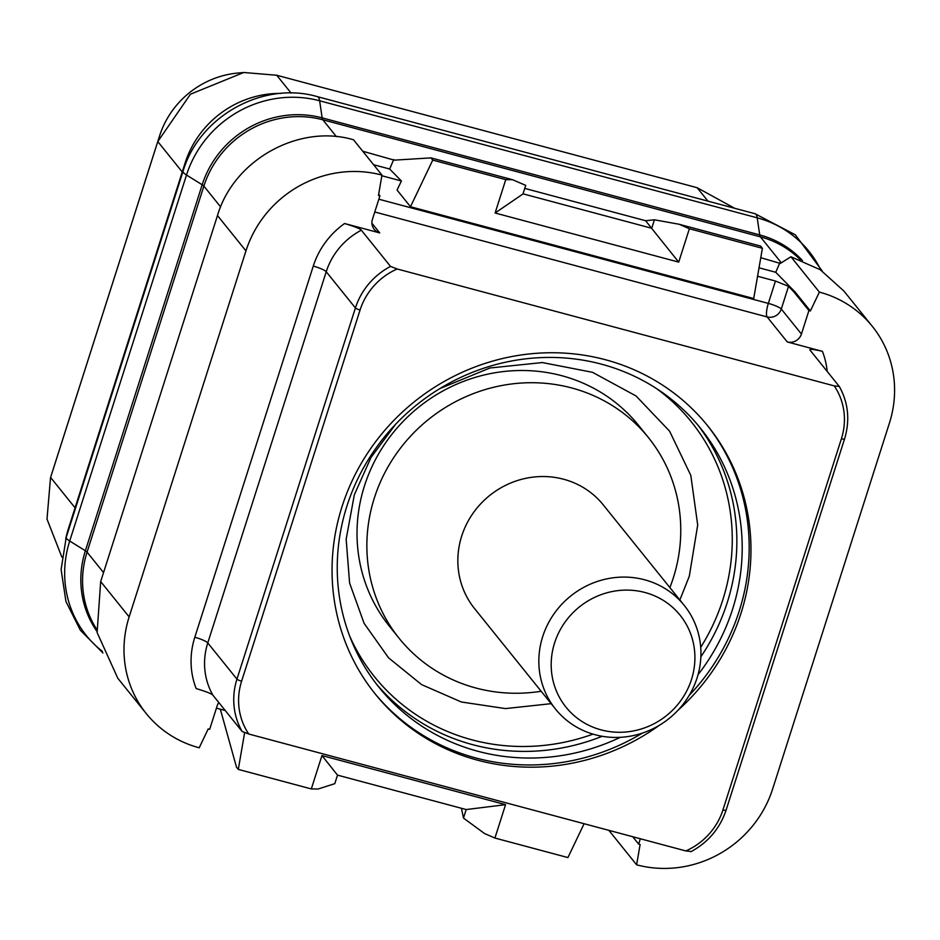 <?xml version="1.0" encoding="UTF-8"?>
<svg xmlns="http://www.w3.org/2000/svg" width="940" height="940" viewBox="0 0 940 940"><rect width="100%" height="100%" fill="white"/><g stroke="black" fill="none" stroke-linecap="round" stroke-linejoin="round"><path stroke-width="1.41" d="M281.225 93.401A96.444 91.674 141.1 0 0 185.157 162.879L68.35 528.879A96.444 91.674 141.1 0 0 65.741 538.89M779.836 262.8L775.747 272.283L795.146 292.046L810.386 310.964L819.375 292.105L790.94 256.773L780.329 263.423L760.766 257.701M381.863 175.757L401.404 180.974L397.068 190.068L410.498 206.73L432.741 160.106L430.955 157.885L394.236 160.153L362.723 151.234M775.747 272.283L759.015 267.806M795.146 292.046L793.677 291.659L788.531 286.336L775.465 281.037L757.558 276.243M762.387 248.289L689.373 228.749L678.997 224.237L760.601 246.057L762.387 248.289L753.716 298.544L410.498 206.73M393.743 159.53L389.654 169.012L401.404 180.974M389.654 169.012L373.591 164.712M199.198 747.793A110.227 104.775 -38.9 0 1 146.264 713.577L117.794 678.234L97.114 632.561L100.674 581.555L217.481 215.542C233.696 159.917 298.932 123.575 353.499 139.766L381.969 175.11L378.456 195.438L379.924 195.826L378.667 194.251M810.022 350.103L839.291 386.457L834.262 385.894L397.173 268.981A64.754 61.558 141.1 0 0 360.079 310L241.615 681.171A64.754 61.558 141.1 0 0 248.759 734.023L242.121 731.461L212.934 695.236C211.947 693.849 206.354 691.629 196.178 688.573A80.37 76.398 -38.9 0 1 194.815 637.261L313.267 266.091A80.37 76.398 -38.9 0 1 344.592 223.52L379.725 232.92A11.48 10.916 141.1 0 1 372.44 219.29L379.924 195.826M810.116 350.232C808.823 348.775 812.924 349.139 822.406 351.337L787.262 341.937A11.48 10.916 141.1 0 0 801.432 334.041L781.293 309.037A11.48 2.033 17.7 0 0 768.332 303.397A11.48 2.926 -75 0 0 767.134 316.933L374.766 211.982M788.531 286.336L781.293 309.037A11.48 10.916 -38.9 0 1 767.134 316.933L787.262 341.937M793.677 291.659L808.917 310.576L801.432 334.041M810.386 310.964L808.917 310.576M819.375 292.105A110.227 104.775 -38.9 0 1 872.32 326.333A110.227 104.775 -38.9 0 1 889.44 423.012L772.633 789.024A110.227 104.775 -38.9 0 1 636.615 864.8L640.116 844.473L638.648 844.085L640.352 838.762M608.885 830.349L636.603 864.8M584.093 823.722L567.936 857.574L494.922 838.045L505.567 804.675L321.962 755.56L337.519 775.136L466.181 809.552L505.567 804.675M220.324 709.183L236.504 767.181L238.29 769.402L244.623 732.718M321.962 755.56L311.305 788.93L318.096 789.001L334.793 783.666L337.519 775.136M494.922 838.045L484.547 833.533L463.49 818.094L461.423 808.283M216.423 708.137L225.236 710.499M199.198 747.805L208.198 728.935L209.667 729.334L217.152 705.87A11.48 10.916 141.1 0 1 218.832 702.544M146.264 713.577A110.227 104.775 -38.9 0 1 129.144 616.899L245.951 250.886A110.227 104.775 -38.9 0 1 381.969 175.11M344.592 223.52C354.768 226.587 360.361 228.808 361.348 230.194L390.535 266.42A68.89 65.483 141.1 0 0 355.414 307.968L236.951 679.138L207.775 642.913L326.227 271.742L355.414 307.968A4.136 0.729 -162.3 0 0 360.079 310M839.291 386.457L839.326 386.505C848.385 402.884 850.124 420.38 844.531 439.004A4.136 0.729 17.7 0 0 844.461 438.78M397.173 268.981L390.535 266.42M248.759 734.023L685.848 850.935L690.877 851.499M659.398 725.257A213.556 202.993 -38.9 0 1 375.189 693.92A213.556 202.993 -38.9 0 1 342.031 506.601A213.556 202.993 -38.9 0 1 505.72 357.799A213.556 202.993 -38.9 0 1 707.832 425.996A213.556 202.993 -38.9 0 1 740.99 613.315A213.556 202.993 -38.9 0 1 677.905 710.346M632.726 836.729L638.648 844.085M311.305 788.93L238.29 769.402M463.49 818.094L466.181 809.552M706.927 424.88A213.556 202.993 141.1 0 1 739.204 611.094A213.556 202.993 -38.9 0 1 689.184 695.412M642.396 733.094A213.556 202.993 -38.9 0 1 374.296 692.803M698.02 674.72A206.447 196.225 -38.9 0 0 732.554 609.32A206.447 196.225 141.1 0 0 700.5 428.24A206.447 196.225 141.1 0 0 505.121 362.311A206.447 196.225 141.1 0 0 346.895 506.155A206.447 196.225 -38.9 0 0 378.949 687.234A206.447 196.225 -38.9 0 0 620.294 737.324M648.436 437.605L638.601 425.385A160.023 152.104 141.1 0 0 487.155 374.285A160.023 152.104 141.1 0 0 364.497 485.78A160.023 152.104 141.1 0 0 389.348 626.146L399.183 638.366A160.023 152.104 -38.9 0 1 374.343 498A160.023 152.104 141.1 0 1 496.99 386.505A160.023 152.104 141.1 0 1 648.436 437.605A160.023 152.104 141.1 0 1 673.287 577.971A160.023 152.104 -38.9 0 1 669.879 587.582M541.158 691.264A160.023 152.104 -38.9 0 1 399.183 638.366M684.25 605.431L603.245 504.874A82.638 78.549 141.1 0 0 525.049 478.484A82.638 78.549 141.1 0 0 461.704 536.059A82.638 78.549 -38.9 0 0 474.536 608.544L555.528 709.101A82.638 78.549 -38.9 0 1 542.697 636.615A82.638 78.549 141.1 0 1 606.042 579.04A82.638 78.549 141.1 0 1 684.25 605.431A82.638 78.549 141.1 0 1 697.081 677.916A82.638 78.549 -38.9 0 1 633.736 735.491A82.638 78.549 -38.9 0 1 555.528 709.101M691.488 679.491A73.273 69.642 141.1 0 0 644.969 592.494A73.273 69.642 141.1 0 0 554.612 642.878A73.273 69.642 -38.9 0 0 601.13 729.886A73.273 69.642 -38.9 0 0 691.488 679.491M790.94 256.773L820.256 269.745L843.85 290.989L872.32 326.333M678.997 224.237L654.428 219.796L645.627 220.724L524.767 188.4M505.755 179.634L512.547 179.716L525.73 185.368L522.993 193.946L495.11 213.004L505.755 179.634L432.741 160.106M512.547 179.716L430.955 157.885M689.373 228.749L678.715 262.119L495.11 213.004M645.627 220.724L651.69 228.373L654.428 219.796M523.028 193.84L651.69 228.256M678.715 262.119L651.69 228.373M734.645 208.269L697.139 187.706L276.724 75.247L243.742 72.498L190.444 94.212L157.779 141.576L50.525 477.649L47 519.103L61.887 557.126M243.742 72.498L237.844 73.038A87.831 83.484 141.1 0 0 159.565 135.948L52.37 471.81A87.831 83.484 141.1 0 0 52.311 472.009A87.831 83.484 141.1 0 0 52.241 472.221M185.791 163.666L185.157 162.879M820.867 270.144A107.936 102.601 141.1 0 0 757.205 217.822L319.635 100.78A107.936 102.601 141.1 0 0 186.508 175.016L69.701 541.017A107.936 102.601 141.1 0 0 102.319 651.338M802.49 260.591A97.278 92.461 141.1 0 0 759.72 234.906L322.15 117.864A97.278 92.461 141.1 0 0 202.182 184.769L85.376 550.769L69.701 541.017A24.475 4.336 -162.3 0 1 66.235 537.292L61.112 569.558L65.953 601.529L80.346 630.223L102.954 652.959M103.541 572.577L87.067 552.121L203.874 186.108A13.783 2.444 17.7 0 0 202.182 184.769L186.508 175.016A24.475 4.336 -162.3 0 1 183.042 171.292L66.235 537.292M336.414 136.653L322.82 119.779A13.783 3.513 105 0 1 322.15 117.864L319.635 100.78A24.475 6.239 -75 0 0 317.438 96.667C263.141 80.687 199.116 116.302 183.042 171.292M800.375 259.781A96.444 91.674 141.1 0 0 760.389 236.833A13.783 3.513 105 0 1 759.72 234.906L757.205 217.822A24.475 6.239 -75 0 0 755.008 213.721L317.438 96.667M96.562 629.107A96.444 91.674 141.1 0 1 87.067 552.121A13.783 2.444 17.7 0 0 85.376 550.769A97.278 92.461 141.1 0 0 96.902 631.339M781.316 262.812L760.389 236.833L322.82 119.779A96.444 91.674 141.1 0 0 203.874 186.108L220.63 206.917M378.844 199.209L768.332 303.397L775.465 281.037M822.406 351.337A80.37 76.398 -38.9 0 1 827.177 371.406M100.674 581.555L129.144 616.899M217.481 215.542L245.951 250.886M371.911 223.226L379.725 232.92M313.267 266.091A11.48 2.033 17.7 0 1 326.227 271.742A68.89 65.483 -38.9 0 1 361.348 230.194M212.934 695.236A68.89 65.483 -38.9 0 1 207.775 642.913A11.48 2.033 17.7 0 0 194.815 637.261M241.615 681.171A4.136 0.729 -162.3 0 1 236.951 679.138A68.89 65.483 -38.9 0 0 242.121 731.461M685.848 850.935A64.754 61.558 141.1 0 0 722.942 809.916L841.406 438.745A64.754 61.558 141.1 0 0 834.262 385.894M841.406 438.745A4.136 0.729 17.7 0 0 844.531 439.004L726.08 810.174A4.136 0.729 17.7 0 0 725.997 809.951M722.942 809.916A4.136 0.729 17.7 0 0 726.08 810.174C719.899 828.528 708.161 842.381 690.865 851.734M700.864 656.802A206.447 196.225 -38.9 0 0 727.207 602.681A206.447 196.225 141.1 0 0 697.786 424.951M602.188 736.279A206.447 196.225 -38.9 0 1 376.305 683.885M656.954 388.878A203.334 193.276 141.1 0 1 722.766 600.002A203.334 193.276 -38.9 0 1 700.711 647.355M592.987 734.128A203.334 193.276 -38.9 0 1 349.762 636.309M707.961 201.137L697.139 187.706M291.083 93.072L276.724 75.247M182.254 171.961L157.779 141.576L159.565 135.948M75.071 507.823L50.596 477.438L52.37 471.81M755.008 213.721L795.311 234.812L822.312 271.108M679.855 599.979L689.302 576.244L697.703 525.037L690.794 475.335L669.609 431.202L636.027 395.952L592.517 372.322L542.392 362.558L489.893 367.998L439.885 388.572M395.716 424.152L370.983 457.486L354.333 494.781L346.155 539.255L349.598 583.035L364.097 623.337L388.572 657.847L421.602 684.625L461.352 701.992L505.497 708.596L551.145 703.661M52.311 472.009L50.525 477.649"/></g></svg>
